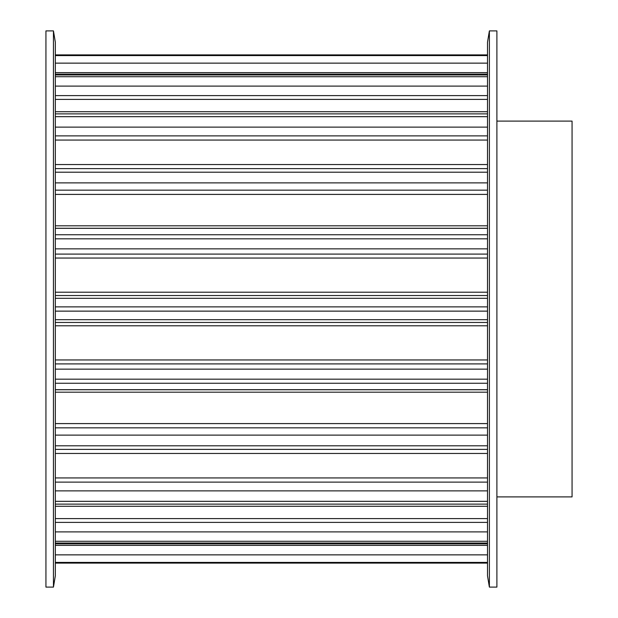 <?xml version="1.0" encoding="UTF-8"?>
<svg xmlns="http://www.w3.org/2000/svg" width="618" height="618" viewBox="0 0 618 618"><rect width="100%" height="100%" fill="white"/><g stroke="black" fill="none" stroke-linecap="round" stroke-linejoin="round"><path stroke-width="0.93" d="M45.933 30.9L53.449 30.9L53.449 587.1L45.933 587.1L45.933 30.9M53.449 30.9L55.326 42.171L55.326 575.829L53.449 587.1M496.903 121.097L572.067 121.097L572.067 496.903L496.903 496.903M496.903 587.1L489.386 587.1L489.386 30.9L496.903 30.9L496.903 587.1M489.386 587.1L487.509 575.829L487.509 42.171L489.386 30.9M55.326 563.029L487.509 563.029M55.326 562.419L487.509 562.419M55.326 543.052L487.509 543.052M55.326 545.377L487.509 545.377M55.326 554.856L487.509 554.856M55.326 541.283L487.509 541.283M55.326 504.118L487.509 504.118M55.326 518.595L487.509 518.595M55.326 522.395L487.509 522.395M55.326 531.897L487.509 531.897M55.326 501.329L487.509 501.329M55.326 449.379L487.509 449.379M55.326 477.938L487.509 477.938M55.326 482.125L487.509 482.125M55.326 490.877L487.509 490.877M55.326 445.794L487.509 445.794M55.326 383.26L487.509 383.26M55.326 389.664L487.509 389.664M55.326 389.742L487.509 389.742M55.326 392.191L487.509 392.191M55.326 423.593L487.509 423.593M55.326 427.834L487.509 427.834M55.326 435.126L487.509 435.126M55.326 379.174L487.509 379.174M55.326 311.132L487.509 311.132M55.326 319.691L487.509 319.691M55.326 322.465L487.509 322.465M55.326 325.794L487.509 325.794M55.326 359.962L487.509 359.962M55.326 363.909L487.509 363.909M55.326 369.155L487.509 369.155M55.326 306.868L487.509 306.868M55.326 238.826L487.509 238.826M55.326 248.845L487.509 248.845M55.326 254.091L487.509 254.091M55.326 258.038L487.509 258.038M55.326 292.206L487.509 292.206M55.326 295.535L487.509 295.535M55.326 298.309L487.509 298.309M55.326 234.74L487.509 234.74M55.326 172.206L487.509 172.206M55.326 182.874L487.509 182.874M55.326 190.166L487.509 190.166M55.326 194.407L487.509 194.407M55.326 225.809L487.509 225.809M55.326 228.258L487.509 228.258M55.326 228.336L487.509 228.336M55.326 168.621L487.509 168.621M55.326 116.671L487.509 116.671M55.326 127.123L487.509 127.123M55.326 135.875L487.509 135.875M55.326 140.062L487.509 140.062M55.326 113.882L487.509 113.882M55.326 76.717L487.509 76.717M55.326 86.103L487.509 86.103M55.326 95.605L487.509 95.605M55.326 99.405L487.509 99.405M55.326 74.948L487.509 74.948M55.326 55.581L487.509 55.581M55.326 63.144L487.509 63.144M55.326 72.623L487.509 72.623M55.326 54.971L487.509 54.971M55.326 563.106L487.509 563.106L55.326 563.106M55.326 543.84L487.509 543.84M55.326 506.273L487.509 506.273M55.326 453.457L487.509 453.457M55.326 164.542L487.509 164.542M55.326 111.727L487.509 111.727M55.326 74.16L487.509 74.16M55.326 54.894L487.509 54.894L55.326 54.894"/></g></svg>
